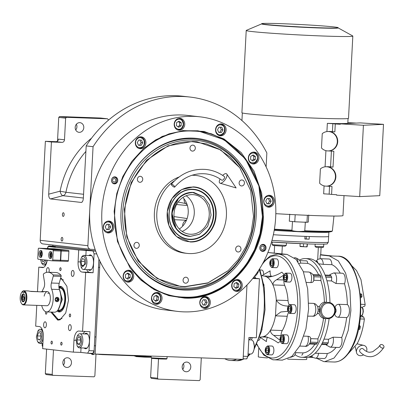 <?xml version="1.0" encoding="UTF-8"?>
<svg xmlns="http://www.w3.org/2000/svg" width="404" height="404" viewBox="0 0 404 404"><rect width="100%" height="100%" fill="white"/><g stroke="black" fill="none" stroke-linecap="round" stroke-linejoin="round"><path stroke-width="0.61" d="M186.163 195.753A19.852 17.614 -83.5 0 1 194.167 214.721A19.852 17.614 -83.5 0 1 182.118 231.421A19.852 17.614 96.5 0 0 194.167 214.721A19.852 17.614 96.5 0 0 186.163 195.753M201.303 357.878L200.152 379.765L199.323 380.613L158.227 379.134L151.354 378.351L150.616 377.442L157.489 378.225L158.499 358.883M150.616 377.442L151.621 358.313M80.537 352.389L95.137 354.045L243.097 359.383L246.996 285.052M96.006 354.106L94.859 375.962L94.031 376.816L52.929 375.331L52.192 374.422L53.48 349.879M182.714 369.402A4.853 4.308 96.5 0 0 183.911 366.297A4.853 4.308 96.5 0 0 183.366 363.656M190.779 367.074A4.853 4.308 96.5 0 0 187.022 362.095A4.853 4.308 96.5 0 0 182.169 366.761A4.853 4.308 96.5 0 0 185.926 371.741A4.853 4.308 96.5 0 0 190.779 367.074M157.489 378.225L158.227 379.134M266.125 166.913L266.857 152.97A116.458 103.338 96.5 0 0 189.779 97.026A116.458 103.338 96.5 0 0 93.061 146.697L87.875 245.708A3.53 3.131 96.5 0 0 90.607 249.324A3.53 3.131 96.5 0 0 90.819 249.339L95.152 249.495M99.995 261.343L95.137 354.045M52.873 245.046L52.818 246.142M52.929 375.331L46.061 374.553L45.324 373.644L46.606 349.096M45.324 373.644L52.192 374.422M71.473 362.767A4.853 4.308 96.5 0 0 67.71 357.787A4.853 4.308 96.5 0 0 62.862 362.454A4.853 4.308 96.5 0 0 66.62 367.433A4.853 4.308 96.5 0 0 71.473 362.767M63.403 365.095A4.853 4.308 96.5 0 0 64.6 361.989A4.853 4.308 96.5 0 0 64.054 359.348M43.127 243.935A3.53 3.131 -83.5 0 1 42.915 243.92A3.53 3.131 -83.5 0 1 40.183 240.299L45.369 141.289L55.939 141.673A2.646 2.348 96.5 0 0 58.428 139.112L64.489 139.799A2.646 2.348 -83.5 0 1 62.004 142.359L55.939 141.673M189.779 97.026L182.911 96.243A116.458 103.338 96.5 0 0 86.193 145.915L93.061 146.697M64.13 214.665A1.853 0.853 92.1 0 1 63.216 216.423A1.853 0.853 92.1 0 1 62.433 214.474A1.853 0.853 92.1 0 1 63.347 212.721A1.853 0.853 92.1 0 1 64.13 214.665M62.837 239.325A1.853 0.853 92.1 0 1 61.923 241.077A1.853 0.853 92.1 0 1 61.14 239.133A1.853 0.853 92.1 0 1 62.054 237.375A1.853 0.853 92.1 0 1 62.837 239.325M86.193 145.915L83.335 198.46C83.067 200.995 82.345 202.318 81.159 202.424L81.537 202.389M45.369 141.289L51.434 141.976L48.697 194.157C48.682 196.925 49.278 198.521 50.48 198.945L81.159 202.424L82.194 202.066M51.434 141.976L62.004 142.359M57.509 141.082L58.752 117.392L65.625 118.17L64.489 139.799M58.752 117.392L59.58 116.539L66.453 117.317L107.55 118.801L108.287 119.71L108.257 120.326M83.795 127.649A4.853 4.308 96.5 0 0 80.032 122.67A4.853 4.308 96.5 0 0 75.184 127.336A4.853 4.308 96.5 0 0 78.942 132.315A4.853 4.308 96.5 0 0 83.795 127.649M66.453 117.317L65.625 118.17M176.568 204.54L187.416 205.53M185.567 203.5L178.129 202.066M174.488 219.71L186.385 220.231M187.108 218.554L174.033 216.579M75.725 129.977A4.853 4.308 96.5 0 0 76.922 126.866A4.853 4.308 96.5 0 0 76.376 124.23M59.58 116.539L100.682 118.024L107.55 118.801M48.697 194.157L60.085 191.188L65.928 192.274L83.603 194.279M182.896 197.47A19.852 17.614 -83.5 0 1 179.32 229.018M144.809 356.161L143.996 356.131M99.273 354.459L143.991 356.146M95.597 354.061L102.126 354.621L144.4 356.146L145.829 356.146L145.844 355.874M93.778 353.889L91.405 353.732A1.677 1.677 0 0 0 94.188 353.939M108.211 221.907C105.5 222.129 103.929 223.75 103.485 226.765C103.106 229.129 104.505 230.856 107.686 231.947C110.964 231.088 112.539 229.472 112.408 227.088C112.282 224.053 110.883 222.326 108.211 221.907M106.368 232.477A5.737 5.09 96.5 0 0 106.979 232.588A5.737 5.09 96.5 0 0 112.711 227.073A5.737 5.09 96.5 0 0 108.267 221.195A5.737 5.09 96.5 0 0 107.924 221.165A5.737 5.09 96.5 0 0 107.651 221.165M109.166 229.618L110.661 227.023L109.444 224.336L106.732 224.235L105.237 226.831L106.454 229.523L109.166 229.618L107.55 229.437L109.04 226.841L107.883 224.281M110.661 227.023L109.04 226.841M106.393 229.391L107.55 229.437M268.68 196.142C265.973 196.364 264.398 197.98 263.953 201C263.575 203.363 264.979 205.091 268.155 206.181C271.432 205.323 273.008 203.702 272.877 201.318C272.756 198.283 271.357 196.556 268.68 196.142M266.837 206.712A5.737 5.09 96.5 0 0 267.448 206.823A5.737 5.09 96.5 0 0 273.18 201.308A5.737 5.09 96.5 0 0 268.741 195.425A5.737 5.09 96.5 0 0 268.392 195.4A5.737 5.09 96.5 0 0 268.12 195.4M269.635 203.848L271.129 201.258L269.912 198.566L267.201 198.47L265.706 201.061L266.923 203.752L269.635 203.848L268.019 203.667L269.513 201.076L268.352 198.51M271.129 201.258L269.513 201.076M266.867 203.626L268.019 203.667M204.722 297.389C202.015 297.612 200.44 299.228 200 302.248C199.621 304.611 201.02 306.338 204.197 307.429C207.474 306.57 209.05 304.949 208.924 302.571C208.797 299.531 207.398 297.804 204.722 297.389M202.884 307.959A5.737 5.09 96.5 0 0 203.49 308.07A5.737 5.09 96.5 0 0 209.227 302.556A5.737 5.09 96.5 0 0 204.783 296.672A5.737 5.09 96.5 0 0 204.439 296.647A5.737 5.09 96.5 0 0 204.166 296.647M205.676 305.101L207.171 302.505L205.954 299.813L203.242 299.718L201.748 302.308L202.965 305L205.676 305.101L204.06 304.914L205.555 302.323L204.394 299.758M207.171 302.505L205.555 302.323M202.909 304.874L204.06 304.914M262.893 244.349A3.53 3.131 96.5 0 1 265.196 247.884A3.53 3.131 -83.5 0 1 262.105 251.293M260.004 246.692A3.02 2.682 96.5 0 1 263.09 244.864A3.02 2.682 96.5 0 1 265.15 247.915A3.02 2.682 -83.5 0 1 262.6 250.823A3.02 2.682 -83.5 0 1 259.817 248.359M260.827 247.758A1.853 1.646 96.5 0 0 264.115 247.874A1.853 1.646 96.5 0 0 260.827 247.758M114.6 176.836A3.53 3.131 96.5 0 1 116.902 180.371A3.53 3.131 -83.5 0 1 113.812 183.78M111.716 179.179A3.02 2.682 96.5 0 1 114.802 177.351A3.02 2.682 96.5 0 1 116.857 180.401A3.02 2.682 -83.5 0 1 114.307 183.31A3.02 2.682 -83.5 0 1 111.524 180.846M112.534 180.245A1.853 1.646 96.5 0 0 115.822 180.361A1.853 1.646 96.5 0 0 112.534 180.245M253.53 216.478L250.682 190.617L239.809 167.822L230.325 157.191L219.018 149.091L206.378 143.88L192.986 141.784C158.656 139.547 125.992 173.129 124.851 211.837C121.942 250.475 150.965 286.29 185.401 286.532L207.934 282.851L228.149 270.65L238.239 259.646L246.051 246.536L251.227 231.921L253.53 216.478M239.668 167.625L220.68 149.884L196.99 141.748L192.597 141.42L168.099 145.844L146.617 160.221L131.28 182.457L124.331 209.302L126.775 236.855L138.264 261.09L157.116 278.472L180.583 286.476L184.976 286.805L207.59 283.118L227.876 270.892M193.061 186.901C206.161 186.991 217.201 200.616 216.095 215.317C215.66 230.043 203.237 242.819 190.173 241.966L176.412 236.497L168.912 225.523L167.291 211.676L171.973 198.546L181.734 189.526L193.061 186.901M181.548 189.627L192.642 187.087M192.551 175.089A39.213 34.8 96.5 0 1 193.612 175.19L196.036 175.467A39.213 34.8 96.5 0 1 226.326 217.024A39.213 34.8 96.5 0 1 189.567 253.576A39.213 34.8 -83.5 0 1 187.198 253.399A39.213 34.8 -83.5 0 1 157.414 223.008A39.213 34.8 -83.5 0 1 174.452 180.876M191.956 175.275A39.213 34.8 -83.5 0 1 193.667 175.291A39.213 34.8 96.5 0 1 196.036 175.467M187.198 253.399L184.774 253.126A39.213 34.8 -83.5 0 1 154.459 218.508A39.213 34.8 -83.5 0 1 179.023 177.018M238.466 246.021A3 2.661 96.5 0 0 235.653 248.819A3 2.661 96.5 0 0 237.971 251.995A3 2.661 96.5 0 0 238.153 252.01A3 2.661 96.5 0 0 240.966 249.212A3 2.661 96.5 0 0 238.648 246.036A3 2.661 96.5 0 0 238.466 246.021M241.93 179.977A3 2.661 96.5 0 0 239.118 182.775A3 2.661 96.5 0 0 241.435 185.951A3 2.661 96.5 0 0 241.612 185.966A3 2.661 96.5 0 0 244.425 183.169A3 2.661 96.5 0 0 242.107 179.992A3 2.661 96.5 0 0 241.93 179.977M192.809 145.117A3 2.661 96.5 0 0 189.996 147.915A3 2.661 96.5 0 0 192.314 151.096A3 2.661 96.5 0 0 192.496 151.106A3 2.661 96.5 0 0 195.309 148.313A3 2.661 96.5 0 0 192.991 145.132A3 2.661 96.5 0 0 192.809 145.117M140.233 176.306A3 2.661 96.5 0 0 137.421 179.103A3 2.661 96.5 0 0 139.739 182.28A3 2.661 96.5 0 0 139.915 182.295A3 2.661 96.5 0 0 142.728 179.497A3 2.661 96.5 0 0 140.41 176.321A3 2.661 96.5 0 0 140.233 176.306M136.769 242.349A3 2.661 96.5 0 0 133.956 245.147A3 2.661 96.5 0 0 136.274 248.324A3 2.661 96.5 0 0 136.456 248.339A3 2.661 96.5 0 0 139.269 245.541A3 2.661 96.5 0 0 136.951 242.365A3 2.661 96.5 0 0 136.769 242.349M185.885 277.21A3 2.661 96.5 0 0 183.078 280.002A3 2.661 96.5 0 0 185.391 283.184A3 2.661 96.5 0 0 185.572 283.199A3 2.661 96.5 0 0 188.385 280.401A3 2.661 96.5 0 0 186.067 277.22A3 2.661 96.5 0 0 185.885 277.21M263.443 216.807C262.12 261.716 224.22 300.687 184.386 298.091L168.842 295.662L154.182 289.612L141.062 280.209L130.058 267.877L117.438 241.43L114.13 211.418L116.801 193.506L122.811 176.543L131.881 161.332L143.582 148.561L162.14 136.436L182.861 130.563L204.04 131.426L224.008 138.956L241.122 152.535L254.03 171.089L261.676 193.097L263.443 216.807M143.253 148.854L155.641 139.895L169.16 133.81L183.396 130.734L197.824 130.785L211.459 133.815L224.281 139.668L245.728 158.923L259.176 185.87L262.757 216.751C261.439 261.489 223.68 300.308 184.002 297.723L178.942 297.344L164.872 294.168L151.682 287.981L139.87 279.023L130.058 267.877M199.818 116.806L187.693 115.433A97.93 86.9 96.5 0 0 89.764 209.6A97.93 86.9 96.5 0 0 161.898 309.525L177.755 311.418A97.93 86.9 96.5 0 0 275.685 217.251A97.93 86.9 96.5 0 0 199.818 116.806A97.93 86.9 96.5 0 0 101.889 210.974A97.93 86.9 96.5 0 0 177.755 311.418M187.406 298.162L187.087 298.132M266.064 247.98A3.53 3.131 -83.5 0 1 262.534 251.374A3.53 3.131 -83.5 0 1 259.802 247.758A3.53 3.131 -83.5 0 1 263.332 244.364A3.53 3.131 -83.5 0 1 266.064 247.98M117.771 180.467A3.53 3.131 -83.5 0 1 114.246 183.86A3.53 3.131 -83.5 0 1 111.509 180.245A3.53 3.131 -83.5 0 1 115.039 176.851A3.53 3.131 -83.5 0 1 117.771 180.467M242.264 285.653A5.954 5.282 96.5 0 0 237.648 279.548A5.954 5.282 96.5 0 0 231.694 285.274A5.954 5.282 96.5 0 0 236.305 291.38A5.954 5.282 96.5 0 0 242.264 285.653M210.353 302.667A5.954 5.282 96.5 0 0 205.737 296.561A5.954 5.282 96.5 0 0 199.783 302.288A5.954 5.282 96.5 0 0 204.394 308.393A5.954 5.282 96.5 0 0 210.353 302.667M162.029 298.541A5.954 5.282 96.5 0 0 157.414 292.43A5.954 5.282 96.5 0 0 151.46 298.157A5.954 5.282 96.5 0 0 156.07 304.268A5.954 5.282 96.5 0 0 162.029 298.541M133.694 276.381A5.954 5.282 96.5 0 0 129.078 270.271A5.954 5.282 96.5 0 0 123.124 275.998A5.954 5.282 96.5 0 0 127.74 282.108A5.954 5.282 96.5 0 0 133.694 276.381M113.837 227.184A5.954 5.282 96.5 0 0 109.221 221.079A5.954 5.282 96.5 0 0 103.267 226.806A5.954 5.282 96.5 0 0 107.883 232.911A5.954 5.282 96.5 0 0 113.837 227.184M145.884 142.95A5.954 5.282 96.5 0 0 141.269 136.845A5.954 5.282 96.5 0 0 135.315 142.572A5.954 5.282 96.5 0 0 139.925 148.677A5.954 5.282 96.5 0 0 145.884 142.95M184.749 124.472A5.954 5.282 96.5 0 0 180.139 118.367A5.954 5.282 96.5 0 0 174.185 124.094A5.954 5.282 96.5 0 0 178.795 130.199A5.954 5.282 96.5 0 0 184.749 124.472M226.119 130.068A5.954 5.282 96.5 0 0 221.503 123.957A5.954 5.282 96.5 0 0 215.549 129.684A5.954 5.282 96.5 0 0 220.165 135.794A5.954 5.282 96.5 0 0 226.119 130.068M258.898 158.232A5.954 5.282 96.5 0 0 254.283 152.121A5.954 5.282 96.5 0 0 248.329 157.848A5.954 5.282 96.5 0 0 252.944 163.958A5.954 5.282 96.5 0 0 258.898 158.232M274.306 201.419A5.954 5.282 96.5 0 0 269.695 195.309A5.954 5.282 96.5 0 0 263.736 201.035A5.954 5.282 96.5 0 0 268.352 207.146A5.954 5.282 96.5 0 0 274.306 201.419M251.005 153.545C248.723 155.257 248.056 157.52 249.01 160.343C249.733 162.57 251.732 163.256 255.01 162.398C257.515 159.827 258.176 157.56 257.005 155.601C255.54 153.081 253.54 152.394 251.005 153.545M251.429 163.519A5.737 5.09 96.5 0 0 252.035 163.635A5.737 5.09 96.5 0 0 256.843 161.12A5.737 5.09 96.5 0 0 257.242 155.232A5.737 5.09 96.5 0 0 253.328 152.237A5.737 5.09 96.5 0 0 252.712 152.207M255.278 159.58L255.434 156.53L253.167 154.919L250.738 156.363L250.576 159.413L252.848 161.019L255.278 159.58L253.656 159.398L253.818 156.348L252.429 155.358M255.434 156.53L253.818 156.348M251.97 160.398L253.656 159.398M216.493 127.159C215.251 129.901 215.675 132.204 217.766 134.072C219.392 135.567 221.458 135.032 223.962 132.456C225.018 128.856 224.589 126.553 222.685 125.543C220.281 124.215 218.216 124.755 216.493 127.159M218.65 135.355A5.737 5.09 96.5 0 0 219.256 135.471A5.737 5.09 96.5 0 0 224.685 131.613A5.737 5.09 96.5 0 0 222.71 124.907A5.737 5.09 96.5 0 0 220.549 124.073A5.737 5.09 96.5 0 0 219.933 124.043M222.937 129.906L221.72 127.215L219.008 127.119L217.514 129.709L218.731 132.401L221.442 132.497L222.937 129.906L221.321 129.724L220.165 127.159M221.442 132.497L219.827 132.315L221.321 129.724M218.675 132.275L219.827 132.315M174.397 124.053C174.523 127.088 175.922 128.815 178.598 129.235C180.694 129.593 182.27 127.977 183.325 124.376C182.648 120.715 181.25 118.988 179.124 119.195C176.417 119.417 174.841 121.038 174.397 124.053M177.285 129.765A5.737 5.09 96.5 0 0 177.891 129.876A5.737 5.09 96.5 0 0 178.24 129.901A5.737 5.09 96.5 0 0 183.613 124.558A5.737 5.09 96.5 0 0 179.184 118.478A5.737 5.09 96.5 0 0 178.836 118.453A5.737 5.09 96.5 0 0 178.563 118.453M181.29 122.776L179.023 121.165L176.593 122.604L176.432 125.654L178.699 127.265L181.128 125.826L181.29 122.776L179.674 122.589L178.28 121.604M181.128 125.826L179.512 125.639L179.674 122.589M177.826 126.644L179.512 125.639M135.996 145.061C137.461 147.581 139.456 148.268 141.996 147.117C144.001 146.248 144.662 143.986 143.991 140.319C141.764 137.577 139.764 136.89 137.991 138.264C135.709 139.976 135.042 142.238 135.996 145.061M138.415 148.243A5.737 5.09 96.5 0 0 139.021 148.354A5.737 5.09 96.5 0 0 141.956 147.702A5.737 5.09 96.5 0 0 144.693 141.541A5.737 5.09 96.5 0 0 140.314 136.956A5.737 5.09 96.5 0 0 139.698 136.931M141.486 140.097L138.774 140.001L137.279 142.592L138.496 145.283L141.208 145.384L142.703 142.789L141.486 140.097M142.703 142.789L141.087 142.607L139.925 140.042M141.208 145.384L139.592 145.198L141.087 142.607M138.441 145.157L139.592 145.198M234.724 280.78C232.32 282.265 231.487 284.461 232.214 287.37C232.76 289.668 234.694 290.547 238.017 290.011C240.708 287.688 241.542 285.492 240.526 283.421C239.269 280.76 237.335 279.881 234.724 280.78M234.795 290.946A5.737 5.09 96.5 0 0 235.401 291.057A5.737 5.09 96.5 0 0 240.789 283.108A5.737 5.09 96.5 0 0 236.694 279.659A5.737 5.09 96.5 0 0 236.077 279.634M238.501 287.224L238.895 284.194L236.769 282.366L234.239 283.568L233.845 286.598L235.976 288.426L238.501 287.224L236.885 287.042L237.279 284.012L235.865 282.795M238.895 284.194L237.279 284.012M235.264 287.815L236.885 287.042M158.913 294.258C156.621 292.698 154.53 293.036 152.631 295.268C151.121 296.996 151.364 299.339 153.363 302.298C156.434 303.697 158.53 303.364 159.641 301.288C161.09 298.677 160.848 296.334 158.913 294.258M154.56 303.828A5.737 5.09 96.5 0 0 155.166 303.939A5.737 5.09 96.5 0 0 159.807 301.677A5.737 5.09 96.5 0 0 158.979 293.658A5.737 5.09 96.5 0 0 156.459 292.546A5.737 5.09 96.5 0 0 155.843 292.516M155.742 301.308L158.267 300.111L158.661 297.081L156.53 295.248L154.005 296.45L153.611 299.48L155.742 301.308M158.267 300.111L156.651 299.925L157.045 296.895L155.631 295.678M155.03 300.697L156.651 299.925M158.661 297.081L157.045 296.895M125.457 271.917C123.311 273.841 122.826 276.159 123.998 278.866C124.887 281.012 126.937 281.497 130.149 280.326C132.446 277.523 132.936 275.205 131.608 273.372C129.952 271.013 127.901 270.529 125.457 271.917M126.225 281.669A5.737 5.09 96.5 0 0 126.836 281.78A5.737 5.09 96.5 0 0 131.765 279.058A5.737 5.09 96.5 0 0 131.82 272.952A5.737 5.09 96.5 0 0 128.124 270.387A5.737 5.09 96.5 0 0 127.507 270.357M130.194 277.498L130.118 274.452L127.725 273.074L125.412 274.745L125.493 277.79L127.881 279.169L130.194 277.498L128.578 277.316L128.502 274.271L127.149 273.488M130.118 274.452L128.502 274.271M126.841 278.568L128.578 277.316M192.935 131.093C153.571 128.528 116.11 167.039 114.802 211.428C111.459 255.737 144.748 296.804 184.234 297.086C223.604 299.652 261.065 261.141 262.368 216.751C265.711 172.437 232.421 131.376 192.935 131.093M178.785 297.329L193.996 297.253L208.959 293.708L223.053 286.84L235.689 276.937L246.334 264.408L254.55 249.778L259.989 233.653L262.433 216.716L258.868 185.875L245.455 158.954L224.058 139.693L197.662 130.77M256.136 216.529A76.129 67.554 96.5 0 0 209.959 141.339A76.129 67.554 96.5 0 0 132.123 173.902A76.129 67.554 96.5 0 0 121.033 211.651A76.129 67.554 -83.5 0 0 124.558 240.617A76.129 67.554 -83.5 0 0 197.718 289.118A76.129 67.554 -83.5 0 0 256.136 216.529M132.032 174.058A75.376 66.887 -83.5 0 1 209.09 141.996A75.376 66.887 -83.5 0 1 254.737 216.418A75.376 66.887 -83.5 0 1 196.975 288.279A75.376 66.887 -83.5 0 1 124.508 240.446M254.394 216.463A74.159 65.807 96.5 0 0 192.466 140.067A74.159 65.807 96.5 0 0 122.781 211.716A74.159 65.807 -83.5 0 0 184.709 288.113A74.159 65.807 -83.5 0 0 254.394 216.463M211.085 215.135L209.408 204.934L203.712 196.889L192.764 192.536C180.871 193.405 174.003 200.47 172.149 213.731C172.609 227.073 178.714 234.608 190.471 236.33L199.475 234.239L207.631 226.452L211.085 215.135M203.641 196.829L193.9 192.496L192.567 192.395L185.148 193.733L178.644 198.091L171.892 212.953L176.114 228.639L181.825 233.901L188.931 236.325L190.264 236.426L199.369 234.295M190.577 234.244A19.852 17.614 96.5 0 0 209.186 215.746A19.852 17.614 96.5 0 0 193.854 194.708A19.852 17.614 96.5 0 0 192.657 194.622A19.852 17.614 96.5 0 0 174.048 213.12A19.852 17.614 96.5 0 0 189.38 234.158A19.852 17.614 96.5 0 0 190.577 234.244M192.501 187.102A27.351 24.27 96.5 0 0 167.195 212.797A27.351 24.27 96.5 0 0 188.335 241.587A27.351 24.27 96.5 0 0 190.329 241.718A27.351 24.27 -83.5 0 0 215.635 216.024A27.351 24.27 -83.5 0 0 194.496 187.234A27.351 24.27 -83.5 0 0 192.501 187.102M192.42 189.218A25.23 22.392 96.5 0 0 169.008 213.958A25.23 22.392 96.5 0 0 190.41 239.602A25.23 22.392 -83.5 0 0 213.822 214.862A25.23 22.392 -83.5 0 0 192.42 189.218M190.249 239.244A24.891 22.089 -83.5 0 1 169.14 213.943A24.891 22.089 -83.5 0 1 192.228 189.537A24.891 22.089 -83.5 0 1 213.342 214.837A24.891 22.089 -83.5 0 1 190.249 239.244M193.9 192.496L193.839 192.486A22.058 19.574 -83.5 0 0 192.233 192.38A22.058 19.574 96.5 0 0 171.821 213.1A22.058 19.574 96.5 0 0 188.87 236.32L188.931 236.325M182.653 226.164A5.737 5.09 -83.5 0 1 183.689 222.362A5.737 5.09 -83.5 0 1 186.486 220.2M187.133 204.621A5.737 5.09 -83.5 0 1 184.421 201.641A5.737 5.09 -83.5 0 1 184.057 198.829M247.177 357.808L247.147 358.404L246.859 358.393M243.127 358.787L246.581 358.914L247.93 356.409L248.925 337.476L256.358 337.744L259.454 278.745L252.747 278.502M243.264 356.242L247.93 356.409M253.874 277.073A9.706 4.464 -87.9 0 0 255.813 278.331L252.965 278.23M259.454 278.745L255.813 278.331M251.48 337.567A9.706 4.464 -87.9 0 0 249.409 339.855M248.798 339.835L251.298 339.926A7.06 3.247 92.1 0 1 252.939 341.006A7.06 3.247 92.1 0 1 252.505 353.071A7.06 3.247 92.1 0 1 251.904 353.651A7.06 3.247 92.1 0 1 250.788 354.03L248.061 353.934M252.939 341.006L253.485 341.779L254.621 347.788L253.106 352.339L252.505 353.071M258.1 271.165A7.06 3.247 92.1 0 1 257.621 272.857A7.06 3.247 92.1 0 1 256.611 274.7A7.06 3.247 92.1 0 1 254.944 275.659M258.605 270.402L258.09 272.357L256.611 274.7M60.605 278.215L61.423 278.513L66.892 286.269L68.498 300.202L65.706 313.06L59.928 319.837L57.752 320.125L50.848 312.06M60.317 319.675L58.55 319.832L51.823 312.095M60.544 278.427L61.792 278.699M95.713 251.126L78.704 249.98L47.99 246.501L55.424 246.768L48.556 245.991L53.641 246.172L95.647 250.934M98.909 259.035L94.097 350.859L92.748 353.364L87.658 353.177L89.011 350.672L90.001 331.74L78.926 331.058A9.706 4.464 92.1 0 0 78.77 331.048A9.706 4.464 92.1 0 0 73.972 340.244L75.987 340.314M96.748 253.904L94.087 253.808L93.011 251.03M94.087 253.808L93.097 272.74L85.658 272.473L82.567 331.472M94.097 350.859L89.011 350.672M87.658 353.177L80.79 352.399L73.351 352.131L42.637 348.647L43.258 336.759A9.706 4.464 92.1 0 0 39.319 326.568L35.683 326.159L36.774 305.374M42.228 343.44L42.127 345.359L42.728 346.91M37.496 291.557L38.774 267.155L43.657 267.332M47.202 248.516L47.955 247.097M48.556 245.991L48.273 246.511M68.488 327.447A3 1.379 -87.9 0 0 69.756 330.603A3 1.379 -87.9 0 0 71.235 327.76A3 1.379 -87.9 0 0 69.973 324.609A3 1.379 -87.9 0 0 68.488 327.447M74.078 273.589A3 1.379 -87.9 0 0 72.811 270.433A3 1.379 -87.9 0 0 71.326 273.276A3 1.379 -87.9 0 0 72.594 276.427A3 1.379 -87.9 0 0 74.078 273.589M48.945 272.266A3 1.379 -87.9 0 0 49.212 270.771A3 1.379 -87.9 0 0 47.95 267.615A3 1.379 -87.9 0 0 46.465 270.458A3 1.379 -87.9 0 0 46.667 272.357M43.627 324.629A3 1.379 -87.9 0 0 44.889 327.785A3 1.379 -87.9 0 0 46.374 324.942A3 1.379 -87.9 0 0 45.107 321.786A3 1.379 -87.9 0 0 43.627 324.629M47.99 246.501L47.884 248.536M62.059 343.764A1.454 0.672 -87.9 0 0 61.448 342.233A1.454 0.672 -87.9 0 0 60.726 343.612A1.454 0.672 -87.9 0 0 61.342 345.142A1.454 0.672 -87.9 0 0 62.059 343.764M52.358 342.663A1.454 0.672 -87.9 0 0 51.747 341.133A1.454 0.672 -87.9 0 0 51.025 342.511A1.454 0.672 -87.9 0 0 51.641 344.041A1.454 0.672 -87.9 0 0 52.358 342.663M45.713 311.721A1.454 0.672 -87.9 0 0 45.5 312.656A1.454 0.672 -87.9 0 0 46.112 314.186A1.454 0.672 -87.9 0 0 46.834 312.807A1.454 0.672 -87.9 0 0 46.743 311.913M70.634 315.504A1.454 0.672 -87.9 0 0 70.018 313.974A1.454 0.672 -87.9 0 0 69.301 315.352A1.454 0.672 -87.9 0 0 69.917 316.882A1.454 0.672 -87.9 0 0 70.634 315.504M61.09 269.246A1.454 0.672 -87.9 0 0 60.474 267.716A1.454 0.672 -87.9 0 0 59.752 269.094A1.454 0.672 -87.9 0 0 60.368 270.624A1.454 0.672 -87.9 0 0 61.09 269.246M47.187 260.242A9.706 4.464 92.1 0 1 42.572 267.579A9.706 4.464 92.1 0 1 42.41 267.569L42.728 267.579M38.774 267.155L42.41 267.569M73.351 352.131L73.972 340.244M85.658 272.473L82.022 272.059A9.706 4.464 92.1 0 1 78.083 261.868L80.098 261.944M78.704 249.98L78.083 261.868M86.143 250.248L85.87 255.429M88.274 269.645A7.721 3.55 -87.9 0 0 89.688 270.357A7.721 3.55 -87.9 0 0 93.501 263.044A7.721 3.55 -87.9 0 0 90.243 254.929A7.721 3.55 -87.9 0 0 88.784 255.535M86.648 269.584A9.706 4.464 -87.9 0 0 89.456 272.326L93.097 272.74M84.163 348.016A7.721 3.55 -87.9 0 0 85.577 348.728A7.721 3.55 -87.9 0 0 89.395 341.415A7.721 3.55 -87.9 0 0 86.138 333.3A7.721 3.55 -87.9 0 0 84.673 333.911M81.022 347.905L80.79 352.399M85.123 331.563A9.706 4.464 -87.9 0 0 83.052 333.85M85.456 333.936A7.721 3.55 92.1 0 1 86.527 333.361M84.946 348.046A7.721 3.55 -87.9 0 0 85.971 348.697M89.567 255.565A7.721 3.55 92.1 0 1 90.632 254.99M89.057 269.67A7.721 3.55 -87.9 0 0 90.082 270.321M93.198 352.525L93.996 352.586L94.082 350.884M93.602 352.571L93.647 351.692M37.431 341.329C38.89 343.142 40.223 342.632 41.435 339.804C42.359 336.532 42.208 333.664 40.976 331.209L37.925 330.937L36.365 337.093L37.431 341.329L38.087 342.269A7.06 3.247 -87.9 0 0 39.733 343.349A7.06 3.247 -87.9 0 0 42.536 340.34A7.06 3.247 -87.9 0 0 42.011 330.517A7.06 3.247 -87.9 0 0 40.243 329.245A7.06 3.247 -87.9 0 0 38.521 330.204L37.925 330.937M37.345 335.921L38.037 339.607L39.895 339.961L41.062 336.623L40.375 332.931L38.516 332.583L37.345 335.921L40.956 336.047M38.037 339.607L39.991 339.678M40.521 259.484L41.652 263.125L44.152 263.671L45.905 260.095M41.652 263.125L42.198 263.898A7.06 3.247 -87.9 0 0 43.839 264.979A7.06 3.247 -87.9 0 0 45.051 264.524A7.06 3.247 -87.9 0 0 47.096 260.232M41.668 259.615L42.895 261.918L44.687 260.479L44.743 259.964M78.053 346.799C79.76 347.182 80.926 345.592 81.558 342.031L80.982 336.476L77.533 335.426L76.068 339.491L77.149 345.986L78.053 346.799M77.149 345.986L77.694 346.763A7.06 3.247 -87.9 0 0 78.73 347.692A7.06 3.247 -87.9 0 0 79.341 347.844A7.06 3.247 -87.9 0 0 82.734 342.244A7.06 3.247 -87.9 0 0 79.851 333.734A7.06 3.247 -87.9 0 0 78.134 334.694L77.533 335.426M79.851 333.734L86.895 333.992A7.06 3.247 92.1 0 1 87.814 334.32M79.341 347.844L86.385 348.096A7.06 3.247 -87.9 0 0 87.325 347.834M78.341 336.891L77.002 339.921L77.472 343.794L79.285 344.632L80.623 341.597L80.149 337.729L78.341 336.891M77.002 339.921L80.431 340.047M77.472 343.794L79.618 343.87M83.805 256.414L81.638 257.055L80.214 260.832L81.26 267.615L85.623 263.943C85.986 260.242 85.38 257.732 83.805 256.414M81.26 267.615L81.805 268.387A7.06 3.247 -87.9 0 0 83.446 269.468A7.06 3.247 -87.9 0 0 86.794 264.196A7.06 3.247 -87.9 0 0 84.714 255.591A7.06 3.247 -87.9 0 0 83.956 255.363A7.06 3.247 -87.9 0 0 82.239 256.323L81.638 257.055M91.43 269.463A7.06 3.247 92.1 0 1 90.491 269.726L83.446 269.468M91.92 255.944A7.06 3.247 -87.9 0 0 91.001 255.616L83.956 255.363M83.305 266.312L84.704 263.413L84.32 259.489L82.532 258.459L81.133 261.363L81.522 265.287L83.305 266.312M81.522 265.287L83.759 265.367M81.133 261.363L84.517 261.484M52.111 312.105L56.212 318.468L58.646 319.478L62.029 318.529M56.212 318.468L56.696 318.827A20.73 9.534 -87.9 0 0 59.176 319.852A20.73 9.534 -87.9 0 0 59.201 319.857M63.423 279.967L60.449 278.775M57.126 310.994A12.827 5.898 -87.9 0 0 60.686 311.63A12.827 5.898 -87.9 0 0 65.589 299.803A12.827 5.898 92.1 0 0 61.585 286.749A12.827 5.898 92.1 0 0 58.868 286.587M61.06 311.423A12.423 5.717 92.1 0 1 57.828 310.509L57.696 310.373M58.939 287.436A12.423 5.717 92.1 0 1 61.938 286.986M57.727 310.333A11.772 5.414 -87.9 0 0 65.105 299.753A11.772 5.414 92.1 0 0 58.959 287.613M57.903 310.11L59.312 310.161A11.029 5.07 -87.9 0 0 64.766 299.712A11.029 5.07 92.1 0 0 60.11 288.118L59.04 288.082M58.136 309.787L62.342 299.516L59.146 288.567M59.514 307.08L61.423 299.202L60.09 291.203M49.364 293.309L47.753 293.248M167.004 358.656L166.539 359.075L160.701 358.989L152.399 358.434L151.152 357.828L167.004 358.656L167.11 356.641M135.396 356.086L150.833 356.823L150.879 356.055M135.088 356.106L136.234 356.601L144.536 357.156L150.374 357.242L150.833 356.823M382.507 348.086A2.207 1.576 34 0 0 383.8 347.521A2.207 1.576 34 0 0 383.532 345.612A2.207 1.576 34 0 0 381.432 344.496A2.207 1.576 34 0 0 380.144 345.056A2.207 1.576 34 0 0 380.411 346.97A2.207 1.576 34 0 0 382.507 348.086M380.144 345.056L378.427 347.339L372.735 351.738L369.7 352.263C367.574 352.227 365.418 351.126 363.216 348.95A2.207 1.793 135.6 0 0 362.12 348.49A2.207 1.793 135.6 0 0 359.944 349.778A2.207 1.793 135.6 0 0 360.07 352.036C362.883 354.934 366.044 356.479 369.544 356.671C372.523 356.974 378.058 355.677 383.8 347.521M366.504 351.419A5.737 4.666 135.6 0 0 363.802 345.4A5.737 4.666 135.6 0 0 362.888 345.279A5.737 4.666 135.6 0 0 356.51 352.551A5.737 4.666 135.6 0 0 360.398 355.707A5.737 4.666 135.6 0 0 363.585 354.843M171.599 184.158A2.207 0.611 -139.8 0 0 171.321 184.229A2.207 0.611 -139.8 0 0 172.291 185.835A2.207 0.611 -139.8 0 0 174.412 187.148A2.207 0.611 -139.8 0 0 174.69 187.077A2.207 0.611 -139.8 0 0 173.72 185.471A2.207 0.611 -139.8 0 0 171.599 184.158M174.69 187.077C183.421 177.21 193.804 172.811 205.833 173.871C211.64 174.548 216.978 176.659 221.852 180.204A2.207 0.909 -53.7 0 0 222.054 180.28A2.207 0.909 -53.7 0 0 224.033 178.755A2.207 0.909 -53.7 0 0 224.462 176.649C218.968 172.649 212.923 170.261 206.333 169.488C192.693 168.322 181.022 173.235 171.321 184.229M220.069 178.977A5.737 2.358 -53.7 0 0 220.079 183.204A5.737 2.358 -53.7 0 0 220.291 183.244A5.737 2.358 -53.7 0 0 225.2 179.623A5.737 2.358 -53.7 0 0 226.79 174.053A5.737 2.358 -53.7 0 0 226.023 173.604A5.737 2.358 -53.7 0 0 222.665 175.402M24.291 292.627L22.725 292.451L24.291 292.622L23.993 290.794A7.06 3.247 -87.9 0 0 23.876 290.784L28.295 290.946L31.244 291.486L42.991 291.91L44.198 291.632L43.829 291.506L47.364 291.632A7.06 3.247 92.1 0 1 50.343 299.051A7.06 3.247 92.1 0 1 46.854 305.737L23.366 304.889A7.06 3.247 -87.9 0 0 26.856 298.202A7.06 3.247 -87.9 0 0 23.993 290.794L22.781 291.355A6.615 3.045 -87.9 0 0 21.861 292.112A6.615 3.045 -87.9 0 0 20.2 297.48A6.615 3.045 -87.9 0 0 21.452 303.424A6.615 3.045 -87.9 0 0 26.26 298.167A6.615 3.045 -87.9 0 0 24.346 291.531L24.351 291.461M21.452 303.424L21.725 303.808A7.06 3.247 -87.9 0 0 23.366 304.889M22.725 292.451L22.781 291.355M23.023 301.783A3.969 1.828 -87.9 0 0 23.089 301.788A3.969 1.828 -87.9 0 0 25.053 297.96A3.969 1.828 -87.9 0 0 23.437 293.859A3.969 1.828 -87.9 0 0 23.376 293.854A3.969 1.828 -87.9 0 0 21.407 297.687A3.969 1.828 -87.9 0 0 23.023 301.783M23.876 290.784A7.06 3.247 -87.9 0 0 22.159 291.744L21.861 292.112M29.815 291.279L40.961 291.834M42.991 291.91C44.859 291.536 44.188 291.461 40.971 291.678M23.058 301.126C23.988 301.036 24.553 299.99 24.745 297.995L22.543 294.965L21.715 297.652L22.341 300.621L23.058 301.126M22.341 300.621L23.755 301.551M24.023 294.142L22.543 294.965M22.856 296.011L22.296 297.718L22.674 299.531L23.604 299.637L24.164 297.93L23.791 296.117L22.856 296.011M22.296 297.718L24.134 297.783M22.674 299.531L23.629 299.566M224.75 358.722A55.141 25.361 -87.9 0 0 229.76 360.419A55.141 25.361 -87.9 0 0 230.659 360.484A55.141 25.361 -87.9 0 0 236.678 359.156M251.434 339.936A55.141 25.361 -87.9 0 0 252.318 337.598M255.51 278.275A55.141 25.361 -87.9 0 0 254.884 275.74M261.893 329.972L262.085 329.215M259.701 337.138L262.171 336.896A30.487 14.024 -87.9 0 0 263.761 336.542L264.504 336.492C269.524 337.683 274.064 339.825 278.134 342.915A37.673 17.327 92.1 0 0 280.315 341.178M280.184 340.415L273.71 335.386C271.342 333.805 270.291 332.048 270.564 330.113C268.519 333.512 266.251 335.653 263.761 336.542L265.231 336.593M288.527 312.701A7.06 3.247 -87.9 0 0 287.219 316.276A30.487 14.024 92.1 0 1 282.305 330.538L270.564 330.113A30.487 14.024 -87.9 0 0 275.472 315.852L280.851 311.974L287.86 311.302M288.754 306.045C283.133 306.252 278.977 304.278 276.301 300.121L275.472 315.852L287.219 316.276M283.866 280.502A7.06 3.247 -87.9 0 0 284.674 285.34A30.487 14.024 92.1 0 1 288.042 300.541L276.301 300.121A30.487 14.024 -87.9 0 0 272.932 284.916C272.872 282.851 274.104 281.118 276.629 279.725L284.153 274.831M283.982 274.599A37.673 17.327 92.1 0 0 281.846 272.17C277.462 274.983 272.72 276.664 267.61 277.215L266.882 277.033C269.251 278.472 271.266 281.098 272.932 284.916L284.674 285.34M269.266 277.119L266.882 277.033A30.487 14.024 -87.9 0 0 264.368 276.078L261.923 275.654L270.14 270.842A5.292 2.434 -87.9 0 0 271.281 276.27M264.044 285.653L263.802 284.169M286.436 343.708A4.414 2.03 -87.9 0 0 286.512 343.713A4.414 2.03 -87.9 0 0 288.693 339.456A4.414 2.03 -87.9 0 0 286.901 334.901A4.414 2.03 -87.9 0 0 286.83 334.896A4.414 2.03 -87.9 0 0 286.754 334.896M271.624 354.874A4.414 2.03 -87.9 0 0 271.695 354.879A4.414 2.03 -87.9 0 0 273.877 350.621A4.414 2.03 -87.9 0 0 272.084 346.066A4.414 2.03 -87.9 0 0 272.013 346.061A4.414 2.03 -87.9 0 0 271.942 346.061M258.414 340.491A4.414 2.03 -87.9 0 0 260.282 337.37M263.63 274.669A4.414 2.03 -87.9 0 0 261.837 270.049A4.414 2.03 -87.9 0 0 261.767 270.044A4.414 2.03 -87.9 0 0 261.696 270.044M276.19 267.69A4.414 2.03 -87.9 0 0 276.265 267.701A4.414 2.03 -87.9 0 0 278.447 263.443A4.414 2.03 -87.9 0 0 276.654 258.888A4.414 2.03 -87.9 0 0 276.583 258.883A4.414 2.03 -87.9 0 0 276.508 258.883M289.668 282.063A4.414 2.03 -87.9 0 0 289.739 282.068A4.414 2.03 -87.9 0 0 291.925 277.811A4.414 2.03 -87.9 0 0 290.133 273.256A4.414 2.03 -87.9 0 0 290.057 273.25A4.414 2.03 -87.9 0 0 289.986 273.25M293.915 313.549A4.414 2.03 -87.9 0 0 293.986 313.555A4.414 2.03 -87.9 0 0 296.167 309.297A4.414 2.03 -87.9 0 0 294.375 304.742A4.414 2.03 -87.9 0 0 294.304 304.737A4.414 2.03 -87.9 0 0 294.233 304.737M282.305 330.538A7.06 3.247 -87.9 0 0 280.967 335.648L280.952 335.855M267.493 337.234A5.292 2.434 -87.9 0 0 266.433 341.592L259.903 337.123M288.042 300.541A7.06 3.247 -87.9 0 0 289.219 304.833M272.932 359.772A52.934 24.346 -87.9 0 0 273.796 359.838A52.934 24.346 -87.9 0 0 300 308.752A52.934 24.346 -87.9 0 0 278.472 254.101A52.934 24.346 -87.9 0 0 277.614 254.035L282.704 254.217A52.934 24.346 92.1 0 1 283.563 254.283L267.902 252.51M306.833 357.404L306.727 359.383A24.26 0.763 -177 0 1 287.613 359.126M267.418 357.924A24.26 0.763 -177 0 1 260.969 357.338A24.26 0.763 -177 0 1 258.272 356.843L258.712 348.435M316.569 358.262L323.821 361.61L324.68 361.671L334.037 358.065L342.279 347.122L348.192 330.467L350.884 310.585L349.96 290.431L345.561 273.008L338.335 260.908L329.361 255.939L320.281 254.909L320.079 258.701M331.891 264.671L323.281 264.357A6.615 3.045 -87.9 0 0 320.478 258.701L329.088 259.009A6.615 3.045 92.1 0 1 331.891 264.671A44.995 20.695 92.1 0 1 340.244 273.16M344.521 283.8L335.911 283.492A6.615 3.045 -87.9 0 0 336.396 276.619A6.615 3.045 -87.9 0 0 333.82 272.927L342.43 273.235A6.615 3.045 92.1 0 1 345.006 276.932A6.615 3.045 92.1 0 1 344.521 283.8A44.995 20.695 92.1 0 1 347.324 304.606A6.615 3.045 92.1 0 1 349.425 311.363A6.615 3.045 92.1 0 1 346.647 317.564A44.995 20.695 92.1 0 1 341.708 337.491A6.615 3.045 92.1 0 1 341.537 344.188A6.615 3.045 92.1 0 1 338.754 347.485A6.615 3.045 92.1 0 1 338.648 347.475M336.103 347.389A44.995 20.695 92.1 0 1 327.235 353.55A6.615 3.045 92.1 0 1 324.089 358.535A6.615 3.045 92.1 0 1 323.983 358.525M327.235 353.55L315.11 353.248M341.708 337.491L333.098 337.178L328.492 339.289L324.008 339.128M321.104 247.526L320.72 254.853L320.281 254.909M315.039 246.42L316.074 247.334L319.15 247.47C325.493 247.415 322.033 247.894 323.639 246.637L315.039 246.42L315.16 244.117M286.421 242.956L286.295 245.385L275.715 244.925L272.124 244.536L272.256 242.097M286.295 245.385L285.027 246.213L282.613 246.152L273.048 245.511L272.124 244.536M305.474 258.575L308.994 258.701A49.404 22.725 92.1 0 1 309.797 258.762A49.404 22.725 92.1 0 1 329.962 302.505L326.442 302.374A49.404 22.725 -87.9 0 0 306.277 258.631A49.404 22.725 -87.9 0 0 305.474 258.575A49.404 22.725 -87.9 0 0 299.45 260.09M330.366 275.225L331.209 276.099L331.719 277.407L331.553 280.926L335.911 283.492M316.423 261.171L317.302 261.267L318.307 263.741L323.281 264.357M329.603 275.2L329.997 274.518M329.361 255.939L332.881 256.065L320.731 254.687M347.324 304.606L338.714 304.298C336.961 304.358 335.749 305.308 335.088 307.156L334.653 307.141M326.932 280.76L331.553 280.926M334.406 314.155L334.719 314.166C335.189 316.039 336.295 317.069 338.037 317.251L346.647 317.564M326.21 345.006L326.013 344.622M326.442 302.374A0.858 0.394 -87.9 0 0 326.346 302.338L324.387 302.116C322.17 302.712 320.518 304.202 319.433 306.591L317.554 306.525M305.671 260.787A2.646 1.217 92.1 0 1 305.712 260.787A2.646 1.217 92.1 0 1 305.757 260.787L306.565 260.878A2.646 1.217 92.1 0 1 307.646 263.352A44.995 20.695 92.1 0 1 318.63 274.801M319.569 274.836A2.646 1.217 92.1 0 1 319.614 274.836A2.646 1.217 92.1 0 1 319.655 274.841A2.646 1.217 92.1 0 1 320.473 275.71L320.978 277.023L320.887 280.543C322.953 286.946 324.119 294.137 324.387 302.116M317.246 313.534L319.064 313.6L319.635 311.075A8.383 7.439 -83.5 0 1 319.64 310.191A8.383 7.439 -83.5 0 1 319.726 309.312L319.433 306.591M283.563 254.283L287.082 254.409L274.22 253.101A117.337 3.687 -177 0 1 267.913 252.485M335.088 307.156L336.098 309.903L336.007 311.666L334.719 314.166M329.114 318.706A49.404 22.725 92.1 0 1 305.434 357.444L301.909 357.318A49.404 22.725 -87.9 0 0 325.594 318.579L329.114 318.706M328.492 339.289L328.29 342.789L326.866 344.652L321.549 344.461M313.383 354.692L312.413 355.495M294.339 257.757L295.425 257.797C299.071 259.156 300.778 260.944 300.546 263.161L299.233 263.459M287.082 254.409L296.056 259.383L303.283 271.483L307.686 288.905L308.611 309.06L305.919 328.942L300.005 345.597L291.759 356.54L282.3 360.141M310.338 342.143L310.691 338.648C310.661 337.239 309.777 336.451 308.045 336.274L303.904 336.128M300.541 263.1L307.646 263.352M306.535 282.431L310.858 282.588C312.605 282.532 313.57 281.765 313.751 280.285L313.762 276.76M313.782 280.285L320.887 280.543M313.681 280.714L313.671 280.76C314.696 276.124 313.06 273.21 308.767 272.023A6.615 3.045 92.1 0 1 311.343 275.715A6.615 3.045 92.1 0 1 310.858 282.588M308.075 316.17L314.251 316.155C318.852 313.257 316.938 313.186 317.983 311.439C318.256 311.231 318.216 309.883 317.857 307.388C317.903 306.616 317.084 305.464 315.398 303.934L313.661 303.394L308.722 303.212M319.064 313.6C319.897 316.039 321.387 317.63 323.538 318.372L325.493 318.594A0.858 0.394 -87.9 0 0 325.594 318.579M306.772 243.875L300.798 243.647M295.284 354.879A49.404 22.725 -87.9 0 0 301.909 357.318M323.538 318.372A44.995 20.695 92.1 0 1 317.832 338.906A2.646 1.217 92.1 0 1 317.554 342.4L316.918 343.582A2.646 1.217 92.1 0 1 316.059 344.264L309.454 344.026M314.898 344.218A44.995 20.695 92.1 0 1 302.955 352.904A2.646 1.217 92.1 0 1 301.667 355.106A2.646 1.217 92.1 0 1 301.626 355.106L301.667 355.106M350.93 264.878L356.5 270.534L360.969 279.578L365.145 304.454L364.842 305.949A1.762 0.813 92.1 0 1 364.272 306.404A1.762 0.813 92.1 0 1 364.206 306.399L364.272 306.404M363.661 316.953L360.338 316.832L363.661 316.953L364.383 319.084C363.11 328.821 360.681 337.052 357.101 343.784L347.703 354.308M295.627 352.525L295.859 352.621C295.546 353.949 294.819 355.161 293.683 356.242L290.425 357.318M302.955 352.904L295.854 352.647M308.045 336.274A6.615 3.045 92.1 0 1 307.873 342.971A6.615 3.045 92.1 0 1 305.091 346.268C307.621 347.071 311.449 342.976 310.666 338.239L310.676 338.279M317.832 338.906L310.716 338.648M300.162 243.617L307.08 243.885M309.151 239.168L309.287 236.527A39.703 1.247 3 0 0 328.629 236.466A39.703 1.247 -177 0 1 276.932 234.951A39.703 1.247 -177 0 1 273.362 234.719A39.703 1.247 3 0 0 304.985 236.37L304.843 239.011A39.703 1.247 3 0 0 307.03 239.092A39.703 1.247 3 0 0 309.151 239.168L304.853 238.865M312.388 356.99L309.363 356.853M361.706 294.102L361.969 296.647L361.004 297.758L360.57 297.743M349.788 263.317L348.99 262.348M359.181 325.336L359.56 325.351L360.348 326.619L358.853 327.068M358.343 329.523L359.863 329.25L360.348 326.619M363.782 306.389A5.292 2.434 -87.9 0 0 362.297 307.742M362.014 315.463A5.292 2.434 -87.9 0 0 363.6 316.953M361.908 296.778L360.454 296.319M361.646 294.238L360.196 293.779M307.353 243.905L307.217 246.491M300.121 243.642L299.985 246.228L305.202 246.839L307.025 246.607L307.161 244.026M303.545 243.895L303.409 246.475M312.984 357.434L308.07 357.212M306.606 246.879L300.556 246.566M281.507 336.87A2.54 1.167 92.1 0 1 282.103 336.598A2.54 1.167 92.1 0 1 282.654 336.986A2.54 1.167 92.1 0 1 282.664 337.002L282.674 337.012A2.54 1.167 92.1 0 1 283.138 339.259L283.133 339.279A2.54 1.167 92.1 0 1 282.497 341.329A2.54 1.167 92.1 0 1 282.441 341.395L282.441 341.405A2.54 1.167 92.1 0 1 281.28 341.274L281.27 341.259A2.54 1.167 92.1 0 1 280.805 339.017L280.81 338.991A2.54 1.167 92.1 0 1 281.502 336.88L282.664 337.002M266.696 348.031A2.54 1.167 92.1 0 1 267.291 347.763A2.54 1.167 92.1 0 1 267.842 348.147A2.54 1.167 92.1 0 1 267.852 348.162L267.857 348.172A2.54 1.167 92.1 0 1 268.322 350.419L268.322 350.44A2.54 1.167 92.1 0 1 267.685 352.495A2.54 1.167 92.1 0 1 267.63 352.556L267.625 352.566A2.54 1.167 92.1 0 1 266.463 352.434L266.453 352.424A2.54 1.167 92.1 0 1 265.994 350.177L265.994 350.157A2.54 1.167 92.1 0 1 266.685 348.041L267.852 348.162M272.897 263.075L270.559 262.989L271.256 260.863A2.54 1.167 92.1 0 1 271.857 260.585A2.54 1.167 92.1 0 1 272.407 260.969A2.54 1.167 92.1 0 1 272.417 260.984L272.427 260.994A2.54 1.167 92.1 0 1 272.892 263.241L272.887 263.262A2.54 1.167 92.1 0 1 272.251 265.312A2.54 1.167 92.1 0 1 272.195 265.377L272.195 265.388A2.54 1.167 92.1 0 1 271.034 265.256L271.023 265.246A2.54 1.167 92.1 0 1 270.559 262.999L270.564 262.979A2.54 1.167 92.1 0 1 271.256 260.863L272.417 260.984M284.739 275.225A2.54 1.167 92.1 0 1 285.335 274.957A2.54 1.167 92.1 0 1 285.886 275.341A2.54 1.167 92.1 0 1 285.896 275.356L285.906 275.366A2.54 1.167 92.1 0 1 286.365 277.614L286.365 277.634A2.54 1.167 92.1 0 1 285.729 279.684A2.54 1.167 92.1 0 1 285.673 279.75L285.663 279.76A2.54 1.167 92.1 0 1 284.507 279.629L284.502 279.613A2.54 1.167 92.1 0 1 284.037 277.371L284.037 277.351A2.54 1.167 92.1 0 1 284.729 275.235L285.896 275.356M288.284 308.838L288.976 306.722A2.54 1.167 92.1 0 1 289.582 306.439A2.54 1.167 92.1 0 1 290.133 306.828A2.54 1.167 92.1 0 1 290.138 306.843L290.148 306.853A2.54 1.167 92.1 0 1 290.612 309.1L290.612 309.121A2.54 1.167 92.1 0 1 289.971 311.171A2.54 1.167 92.1 0 1 289.921 311.237L289.915 311.247A2.54 1.167 92.1 0 1 288.754 311.115L288.744 311.1A2.54 1.167 92.1 0 1 288.284 308.858L288.284 308.838A2.54 1.167 92.1 0 1 288.976 306.722L290.138 306.843M282.517 341.309L281.28 341.274L282.507 341.314M283.143 339.087L280.805 339.001L281.27 341.259M280.81 338.991L281.502 336.88M267.701 352.475L266.463 352.434L267.695 352.48M268.327 350.253L265.989 350.167L266.685 348.041M266.453 352.424L265.994 350.177M271.028 265.256L272.261 265.302L271.034 265.256L270.559 262.999M285.739 279.669L284.502 279.629L284.037 277.371L286.375 277.442M285.663 279.76L284.507 279.629M284.037 277.351L284.729 275.235M289.91 311.247L288.754 311.115L289.921 311.237M290.617 308.929L288.279 308.848L288.744 311.1M328.583 131.537A9.706 9.247 -92.7 0 0 327.629 131.532A9.706 9.247 -92.7 0 0 322.24 133.673L321.488 148A9.706 9.247 -92.7 0 0 327.568 150.914A9.706 9.247 -92.7 0 0 328.528 150.919A9.706 9.247 -92.7 0 0 337.325 141.299A9.706 9.247 -92.7 0 0 328.583 131.537M327.629 131.532L328.967 131.467A9.706 9.247 87.3 0 1 329.927 131.477L332.421 131.633L332.835 123.705L335.28 123.962L334.86 131.886L332.421 131.633M334.86 131.886L328.987 131.522A9.706 9.247 87.3 0 1 337.729 141.279A9.706 9.247 87.3 0 1 328.932 150.899L328.528 150.919M326.74 166.761A9.706 9.247 -92.7 0 0 325.781 166.756A9.706 9.247 -92.7 0 0 320.392 168.897L319.64 183.224A9.706 9.247 -92.7 0 0 325.725 186.138A9.706 9.247 -92.7 0 0 326.679 186.143A9.706 9.247 -92.7 0 0 335.477 176.523A9.706 9.247 -92.7 0 0 326.74 166.761M325.781 166.756L327.124 166.695A9.706 9.247 87.3 0 1 328.078 166.701L330.573 166.857L331.401 151.106M328.447 150.924L333.845 151.258L333.017 167.11L327.139 166.746A9.706 9.247 87.3 0 1 335.881 176.503A9.706 9.247 87.3 0 1 327.083 186.123L326.679 186.143M307.373 215.292L306.929 222.311L295.309 221.786L294.763 221.756L295.208 214.741M274.21 230.356A39.703 1.247 3 0 0 277.164 230.548A39.703 1.247 3 0 0 328.578 232.199L331.664 231.548A42.773 1.343 3 0 1 304.237 231.209C299.707 231.719 295.723 231.542 292.294 230.669L291.946 230.179L292.491 221.523M294.763 221.756L289.294 221.2L289.749 214.181M344.021 195.627L342.976 215.584A52.934 1.661 -177 0 1 340.476 215.958A52.934 1.661 -177 0 1 275.816 213.671M305.348 221.947L304.778 230.76L304.237 231.209M308.742 215.044L308.297 222.064L306.929 222.311M348.061 118.508L347.819 123.124A52.934 1.661 -177 0 1 345.319 123.498A52.934 1.661 -177 0 1 327.351 123.366L326.917 131.593M324.074 185.875L323.66 193.814L329.144 194.157L329.553 186.33M325.917 150.652L325.074 166.817M356.358 123.094L347.844 122.665M327.351 123.366L332.835 123.705M326.604 186.148L332.002 186.481L331.588 194.41L336.623 194.723L336.598 195.162L359.681 196.607L379.765 195.672L383.502 124.346L360.419 122.902L340.34 123.836L340.314 124.275L335.28 123.962M331.588 194.41L329.144 194.157M352.823 36.067L348.516 118.316A53.373 1.677 -177 0 1 291.779 117.019A53.373 1.677 -177 0 1 241.91 112.726L246.218 30.477A53.373 1.677 3 0 0 296.087 34.769A53.373 1.677 3 0 0 352.823 36.067A53.373 1.677 3 0 0 352.722 35.951L338.133 27.886M340.34 123.836L363.418 125.275L359.681 196.607M261.686 23.881L246.339 30.376A53.373 1.677 3 0 0 246.218 30.477M333.017 167.11L330.573 166.857M383.502 124.346L363.418 125.275M261.696 23.695L261.681 23.922A38.279 1.202 3 0 0 297.445 26.997A38.279 1.202 3 0 0 338.133 27.926L338.143 27.704A38.279 1.202 3 0 0 302.384 24.629A38.279 1.202 3 0 0 261.696 23.695A38.279 1.202 3 0 0 297.455 26.77A38.279 1.202 3 0 0 338.143 27.704M41.708 305.55A13.236 6.085 -87.9 0 0 46.632 311.908A13.236 6.085 -87.9 0 0 53.171 299.374A13.236 6.085 -87.9 0 0 51.651 289.264A5.292 2.434 92.1 0 1 51.389 283.012L53.272 276.114A0.884 0.404 -87.9 0 0 53.126 274.907A26.467 12.176 -87.9 0 0 48.061 272.235A26.467 12.176 -87.9 0 0 43.642 273.831A0.884 0.404 -87.9 0 0 43.369 274.993L44.511 282.234A5.292 2.434 92.1 0 1 43.602 288.35A13.236 6.085 -87.9 0 0 42.157 291.632M46.632 311.908L54.459 312.191A13.236 6.085 -87.9 0 0 60.999 299.657A13.236 6.085 -87.9 0 0 59.479 289.547L51.651 289.264M56.883 301.707C58.1 301.611 58.822 300.904 59.045 299.586C58.959 298.248 58.317 297.485 57.115 297.304C55.954 297.4 55.292 298.117 55.126 299.445C55.156 300.773 55.742 301.525 56.883 301.707L56.752 301.697M53.126 274.907L60.954 275.19A26.467 12.176 -87.9 0 0 55.893 272.518L48.061 272.235M60.954 275.19A0.884 0.404 92.1 0 1 61.1 276.397L59.216 283.295A5.292 2.434 -87.9 0 0 59.479 289.547M44.147 296.152A7.06 3.247 92.1 0 1 47.364 291.632M56.595 301.672A2.207 1.959 96.5 0 0 57.09 297.304M57.353 298.122L55.994 298.172L55.323 299.516L56.005 300.813L57.363 300.763L58.04 299.42L57.353 298.122M58.04 299.42L57.232 299.329L56.61 298.147M57.363 300.763L56.555 300.672L57.232 299.329M55.944 300.692L56.555 300.672M46.359 248.485A0.884 0.404 92.1 0 1 46.374 248.485L51.04 249.01L48.334 249.016L60.534 250.086A0.884 0.404 92.1 0 1 60.893 251.015L60.408 260.262A0.884 0.404 92.1 0 1 59.974 261.095A0.884 0.404 92.1 0 1 59.959 261.095L52.313 260.822M52.863 249.813L38.718 248.208A0.884 0.404 -87.9 0 0 38.703 248.208A0.884 0.404 -87.9 0 0 38.269 249.041L37.784 258.287A0.884 0.404 -87.9 0 0 38.143 259.216L52.288 260.817A0.884 0.404 -87.9 0 0 52.303 260.822A0.884 0.404 -87.9 0 0 52.737 259.984L53.222 250.738A0.884 0.404 -87.9 0 0 52.863 249.813L60.534 250.086M51.04 249.01L51.025 249.303M46.374 248.485A0.884 0.404 92.1 0 1 46.389 248.485L38.718 248.208L46.374 248.485M39.036 253.783A3.53 1.621 -87.9 0 0 40.526 257.489A3.53 1.621 -87.9 0 0 42.269 254.146A3.53 1.621 -87.9 0 0 40.779 250.435A3.53 1.621 -87.9 0 0 39.036 253.783M48.733 254.879A3.53 1.621 -87.9 0 0 50.222 258.59A3.53 1.621 -87.9 0 0 51.97 255.247A3.53 1.621 -87.9 0 0 50.48 251.535A3.53 1.621 -87.9 0 0 48.733 254.879M41.854 252.712L41.152 252.631L40.733 253.914L41.016 255.272L41.713 255.353L42.132 254.071L41.854 252.712M51.555 253.808L50.854 253.732L50.434 255.01L50.717 256.373L51.414 256.454L51.833 255.171L51.555 253.808M41.016 255.272L41.733 255.298M40.733 253.914L42.112 253.964M50.717 256.373L51.434 256.399M50.434 255.01L51.813 255.06M68.518 250.379L54.373 248.773A0.884 0.404 92.1 0 1 54.373 248.773L46.702 248.495L51.353 249.026L58.903 249.571L56.196 249.571L60.847 250.101L68.518 250.379A0.884 0.404 92.1 0 1 68.877 251.303L68.392 260.55A0.884 0.404 92.1 0 1 67.958 261.383A0.884 0.404 92.1 0 1 67.943 261.383L60.302 261.11A0.884 0.404 -87.9 0 0 60.721 260.272L61.206 251.025A0.884 0.404 -87.9 0 0 60.847 250.101M54.348 248.773A0.884 0.404 92.1 0 1 54.358 248.773L46.687 248.495A0.884 0.404 -87.9 0 0 46.606 248.511M51.353 249.026L51.338 249.324M60.055 261.085L60.272 261.105A0.884 0.404 -87.9 0 0 60.287 261.11L67.958 261.383M87.875 245.708L40.183 240.299M85.906 151.404A82.047 72.806 96.5 0 0 65.928 192.274A4.414 3.914 96.5 0 1 62.893 195.703L83.36 198.026M50.48 198.945L62.893 195.703C61.62 195.309 60.686 193.804 60.085 191.188A86.461 76.725 96.5 0 1 91.617 138.107M144.4 356.146L144.415 355.823M102.126 354.621L102.141 354.298M82.022 272.059L89.456 272.326M256.863 343.956A51.172 23.538 -87.9 0 0 271.463 357.954A51.172 23.538 -87.9 0 0 297.581 309.535A51.172 23.538 -87.9 0 0 276.816 255.803A51.172 23.538 -87.9 0 0 262.176 264.479M315.373 358.217A6.615 3.045 -87.9 0 0 315.479 358.222A6.615 3.045 -87.9 0 0 318.62 353.237M330.038 347.162A6.615 3.045 -87.9 0 0 330.144 347.172A6.615 3.045 -87.9 0 0 332.921 343.88A6.615 3.045 -87.9 0 0 333.098 337.178M317.701 259.439L318.332 247.44M282.32 246.142L281.916 253.823M319.135 247.47L316.11 247.334M325.371 275.887L331.209 276.099M338.037 317.251A6.615 3.045 -87.9 0 0 340.814 311.05A6.615 3.045 -87.9 0 0 338.714 304.298M332.452 256.015L337.896 256.212A52.934 24.346 92.1 0 1 338.754 256.277A52.934 24.346 92.1 0 1 359.449 291.43A52.934 24.346 92.1 0 1 351.172 348.415A52.934 24.346 92.1 0 1 334.073 362.009L324.766 361.676M326.346 302.338A8.383 7.439 96.5 0 0 320.246 310.262A8.383 7.439 96.5 0 0 325.493 318.594M313.393 275.457L320.473 275.71M305.969 243.844A37.936 1.192 -177 0 1 271.513 242.047L306 243.849C322.867 244.516 328.235 244.026 327.225 243.774L328.331 242.193A39.703 1.247 -177 0 1 306.868 242.178A39.703 1.247 -177 0 1 271.983 240.375M274.22 253.101L274.609 245.688M282.598 246.152L272.963 245.46M284.951 246.208L282.628 246.152M331.719 277.407L325.836 277.195M317.302 261.267L315.716 261.211M335.219 309.873L336.098 309.903M322.498 342.582L328.29 342.789M336.007 311.666L335.138 311.636M327.654 343.971L321.912 343.764M295.425 257.797A6.615 3.045 92.1 0 1 298.056 261.762M299.758 346.076L305.091 346.268A6.615 3.045 92.1 0 1 304.985 346.258M292.269 356.106A6.615 3.045 92.1 0 1 290.809 357.282M306.565 260.878L299.778 260.636M320.978 277.023L313.787 276.76M334.739 310.817A7.499 6.656 96.5 0 0 328.477 303.091A7.499 6.656 96.5 0 0 321.433 310.338A7.499 6.656 96.5 0 0 327.695 318.059A7.499 6.656 96.5 0 0 334.739 310.817M313.661 303.394A6.615 3.045 92.1 0 1 315.761 310.146A6.615 3.045 92.1 0 1 312.984 316.347M318.15 309.257L319.726 309.312M319.635 311.075L318.059 311.019M310.368 342.143L317.554 342.4M316.918 343.582L309.878 343.329M360.858 307.141L361.161 307.151A4.414 2.03 92.1 0 1 362.944 310.014A4.414 2.03 92.1 0 1 362.267 314.837A4.414 2.03 92.1 0 1 360.843 315.968L360.424 315.953M360.858 304.298L365.145 304.454M360.115 318.933L364.383 319.084M359.398 327.089A51.172 23.538 92.1 0 1 358.868 329.538M360.742 293.799A51.172 23.538 92.1 0 1 361.009 296.339M282.209 343.557A4.414 2.03 -87.9 0 0 282.285 343.562A4.414 2.03 -87.9 0 0 284.466 339.304A4.414 2.03 -87.9 0 0 282.674 334.749A4.414 2.03 -87.9 0 0 282.603 334.744L286.83 334.896M267.397 354.717A4.414 2.03 -87.9 0 0 267.468 354.722A4.414 2.03 -87.9 0 0 269.65 350.465A4.414 2.03 -87.9 0 0 267.857 345.915A4.414 2.03 -87.9 0 0 267.786 345.91L272.013 346.061M271.963 267.539A4.414 2.03 -87.9 0 0 272.033 267.544A4.414 2.03 -87.9 0 0 274.22 263.287A4.414 2.03 -87.9 0 0 272.427 258.732A4.414 2.03 -87.9 0 0 272.357 258.727L276.583 258.883M285.441 281.911A4.414 2.03 -87.9 0 0 285.512 281.916A4.414 2.03 -87.9 0 0 287.699 277.659A4.414 2.03 -87.9 0 0 285.901 273.104A4.414 2.03 -87.9 0 0 285.83 273.099L290.057 273.25M289.688 313.398A4.414 2.03 -87.9 0 0 289.759 313.403A4.414 2.03 -87.9 0 0 291.94 309.146A4.414 2.03 -87.9 0 0 290.148 304.591A4.414 2.03 -87.9 0 0 290.077 304.586L294.304 304.737M273.71 335.386L280.967 335.648M283.669 279.982L276.629 279.725M282.174 335.259A3.883 1.788 -87.9 0 0 280.194 338.936A3.883 1.788 -87.9 0 0 281.77 343.011A3.883 1.788 -87.9 0 0 283.749 339.34A3.883 1.788 -87.9 0 0 282.174 335.259M267.357 346.425A3.883 1.788 -87.9 0 0 265.377 350.096A3.883 1.788 -87.9 0 0 266.953 354.172A3.883 1.788 -87.9 0 0 268.933 350.5A3.883 1.788 -87.9 0 0 267.357 346.425M271.927 259.247A3.883 1.788 -87.9 0 0 269.948 262.918A3.883 1.788 -87.9 0 0 271.523 266.994A3.883 1.788 -87.9 0 0 273.503 263.322A3.883 1.788 -87.9 0 0 271.927 259.247M285.406 273.614A3.883 1.788 -87.9 0 0 283.426 277.29A3.883 1.788 -87.9 0 0 285.002 281.366A3.883 1.788 -87.9 0 0 286.981 277.694A3.883 1.788 -87.9 0 0 285.406 273.614M289.648 305.101A3.883 1.788 -87.9 0 0 287.668 308.777A3.883 1.788 -87.9 0 0 289.244 312.853A3.883 1.788 -87.9 0 0 291.223 309.181A3.883 1.788 -87.9 0 0 289.648 305.101M259.136 269.574A55.141 25.361 92.1 0 1 254.672 346.662M249.682 353.99A55.141 25.361 92.1 0 1 247.965 355.798M244.001 358.823A55.141 25.361 92.1 0 1 243.102 359.302M242.94 359.378A55.141 25.361 92.1 0 1 236.921 360.711L230.659 360.484M328.987 131.522L329.927 131.477M327.139 166.746L328.078 166.701M274.331 229.644A42.773 1.343 3 0 0 276.275 229.77A42.773 1.343 3 0 0 292.294 230.669M291.946 230.179A43.162 1.353 -177 0 1 274.407 229.179M333.951 216.039L332.386 230.947A43.162 1.353 -177 0 1 304.778 230.76M53.272 276.114L61.1 276.397M59.216 283.295L51.389 283.012M53.222 250.738L60.893 251.015M60.408 260.262L52.737 259.984M41.87 251.465L40.223 253.853L41.688 256.54M51.571 252.566L49.924 254.954L51.389 257.641M61.206 251.025L68.877 251.303M68.392 260.55L60.721 260.272M42.915 243.92L90.607 249.324M134.153 355.788A1.677 1.677 0 0 0 136.022 355.858M106.489 232.532L106.979 232.588M107.782 221.139L108.267 221.195M266.963 206.767L267.448 206.823M268.251 195.369L268.741 195.425M203.005 308.015L203.49 308.07M204.298 296.617L204.783 296.672M251.551 163.58L252.035 163.635M252.843 152.182L253.328 152.237M218.771 135.416L219.256 135.471M220.064 124.018L220.549 124.073M178.699 118.422L179.184 118.478M177.406 129.82L177.891 129.876M139.829 136.9L140.314 136.956M138.537 148.298L139.021 148.354M234.916 291.001L235.401 291.057M236.209 279.603L236.694 279.659M154.681 303.884L155.166 303.939M155.974 292.491L156.459 292.546M126.346 281.729L126.836 281.78M127.639 270.332L128.124 270.387M42.127 329.316L40.243 329.245M42.905 343.466L39.733 343.349M45.728 265.049L43.839 264.979M96.031 336.966L94.829 336.926M95.571 345.779L94.369 345.738M99.677 267.408L98.475 267.362M151.147 357.818L151.237 356.07M355.267 346.859L356.51 352.551M357.096 343.799L363.802 345.4M220.079 183.204L236.128 187.936L226.79 174.053M263.933 276.003L272.665 276.321M277.614 254.035L270.276 255.924L263.655 261.731M256.656 344.375L263.767 355.121L272.826 359.762L282.406 360.146M311.459 355.929L312.999 357.449L315.479 358.222L324.089 358.535M326.195 344.981L330.144 347.172L338.754 347.485M320.478 258.701L317.953 259.297L315.973 261.156M323.639 246.637L323.771 244.167M330.411 275.225L325.053 275.033M329.906 302.475C333.441 303.874 335.209 306.656 335.219 310.817C334.775 314.948 332.729 317.579 329.078 318.716M333.82 272.927L329.972 274.538M337.896 256.212C360.1 254.909 368.872 319.165 351.697 348.177C346.677 357.378 340.804 361.989 334.073 362.009M319.614 274.836L312.969 274.599M303.419 271.826L308.767 272.023M328.331 242.193L328.856 232.138M361.161 307.151C362.57 307.798 363.231 308.611 363.14 309.59L363.312 311.656L362.58 314.696L360.843 315.968M349.42 262.615L348.248 261.565M306.56 246.884L307.091 246.854M300.601 246.571L300.036 246.47M282.603 334.744C279.189 336.199 279.179 341.86 282.179 343.551L286.512 343.713M267.786 345.91C264.378 347.359 264.362 353.025 267.362 354.717L271.695 354.879M260.095 269.983L261.767 270.044M272.357 258.727C268.943 260.181 268.933 265.847 271.932 267.539L276.265 267.701M285.83 273.099C282.421 274.553 282.411 280.219 285.411 281.906L289.739 282.068M290.077 304.586C286.668 306.04 286.653 311.706 289.653 313.393L293.986 313.555M261.731 336.941L267.201 337.138M306.202 238.895L306.333 236.421M259.636 268.786L264.357 287.83L265.049 309.752L261.615 331.007L254.581 348.172M250.303 354.015L247.935 356.338M244.385 358.833L236.921 360.711M241.94 120.543L242.339 112.963M332.386 230.947L331.664 231.548M52.303 260.822L59.974 261.095M41.935 250.919C40.915 251.056 40.324 252.03 40.173 253.843C40.324 256.045 40.839 257.131 41.713 257.09M51.636 252.02C50.611 252.157 50.025 253.131 49.874 254.944C50.025 257.146 50.54 258.227 51.414 258.191"/></g></svg>
